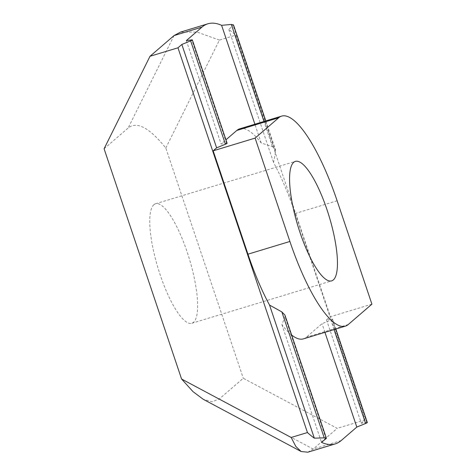 <?xml version="1.0" encoding="UTF-8"?>
<svg xmlns="http://www.w3.org/2000/svg" width="476" height="476" viewBox="0 0 476 476"><rect width="100%" height="100%" fill="white"/><g stroke="black" fill="none" stroke-linecap="round" stroke-linejoin="round"><path stroke-width="0.36" stroke-dasharray="2.38 1.78" d="M153.897 204.704A62.439 16.327 73.1 0 0 159.139 271.689A62.439 16.327 73.1 0 0 191.81 323.275A62.439 16.327 73.1 0 0 193.482 322.335A62.439 16.327 73.1 0 0 188.246 255.35A62.439 16.327 73.1 0 0 155.575 203.764A62.439 16.327 73.1 0 0 153.897 204.704M291.651 335.033A109.742 28.691 -106.9 0 1 281.911 324.662L284.987 316.796L284.934 315.082M371.911 304.152L329.969 316.867L326.506 319.854L331.986 319.122A3.784 0.422 161.4 0 1 332.522 319.158A3.784 0.422 161.4 0 1 330.832 320.11L322.026 323.71L306.354 337.216A109.742 28.691 -106.9 0 1 303.408 338.87M239.725 128.823A109.742 28.691 -106.9 0 1 261.223 143.032L272.427 146.566L275.443 149.547L275.556 151.451L273.587 162.608A109.742 28.691 -106.9 0 1 295.18 213.504L329.969 316.867M227.117 143.288A3.784 0.422 -18.6 0 0 226.582 143.246L221.102 143.978L225.951 139.807M281.911 324.662L321.52 442.371M186.318 40.609L221.102 143.978M324.935 332.343L322.026 323.71M261.223 143.032L254.892 124.224M326.506 319.854L361.296 423.223L366.77 422.486A3.784 0.422 161.4 0 1 367.311 422.527M361.296 423.223L365.163 419.886L235.685 35.153A219.49 57.382 73.1 0 0 228.795 29.512L233.49 24.889M228.795 29.512L273.587 162.608M307.841 452.2L313.178 449.064L337.198 428.364L243.295 378.271L219.275 398.971L212.117 401.786L203.252 399.305M104.089 148.768L128.109 128.068C136.796 120.946 149.363 127.598 165.809 148.018L243.295 378.271M165.809 148.018L219.394 40.091L235.685 35.153M365.163 419.886L337.198 428.364M219.394 40.091L197.147 32.082L180.475 32.112M348.301 324.495L306.354 337.216M337.127 200.783L295.18 213.504M326.084 438.92L284.987 316.796M226.582 143.246L191.792 39.877M334.021 329.588L330.832 320.11M272.427 146.566L263.984 121.469M366.77 422.486L331.986 319.122M275.556 151.451L233.175 25.514M341.143 440.586L313.178 449.064L219.275 398.971M174.026 35.587L128.109 128.068M191.81 323.275L331.629 280.882M155.575 203.764L295.394 161.376M332.522 319.158L335.848 329.035M265.804 120.916L275.443 149.547"/><path stroke-width="0.71" d="M333.307 279.942A62.439 16.327 -106.9 0 1 331.629 280.882A62.439 16.327 -106.9 0 1 298.958 229.295A62.439 16.327 -106.9 0 1 293.722 162.316A62.439 16.327 -106.9 0 1 295.394 161.376A62.439 16.327 -106.9 0 1 328.065 212.956A62.439 16.327 -106.9 0 1 333.307 279.942M291.157 437.48L307.448 432.541A219.49 57.382 73.1 0 0 314.333 438.176L324.239 437.843L326.411 438.325L284.934 315.082L281.857 311.905L269.541 305.08A109.742 28.691 -106.9 0 1 247.954 254.19L213.165 150.821L216.628 147.84L225.428 144.24A3.784 0.422 -18.6 0 0 227.117 143.288L192.334 39.919A3.784 0.422 161.4 0 1 190.644 40.871L181.838 44.47L177.97 47.802L150.005 56.281L104.089 148.768L181.576 379.021L291.157 437.48L295.87 446.5L301.183 451.545L307.841 452.2L335.247 443.888A219.49 57.382 73.1 0 0 341.143 440.586L356.816 427.079L324.935 332.343M213.165 150.821L255.112 138.105L289.896 241.469A109.742 28.691 73.1 0 0 345.356 326.149L303.408 338.87A109.742 28.691 -106.9 0 1 291.651 335.033M345.356 326.149A109.742 28.691 73.1 0 0 348.301 324.495L371.911 304.152L337.127 200.783A109.742 28.691 73.1 0 0 281.673 116.102A109.742 28.691 73.1 0 0 278.722 117.756L236.78 130.478A109.742 28.691 -106.9 0 1 239.725 128.823L281.673 116.102M255.112 138.105L278.722 117.756M225.951 139.807L236.78 130.478M314.333 438.176L269.541 305.08M216.628 147.84L181.838 44.47M326.411 438.325L321.52 442.371A219.49 57.382 73.1 0 0 335.247 443.888M254.892 124.224L221.608 25.323A219.49 57.382 73.1 0 0 207.881 23.8A219.49 57.382 73.1 0 0 201.991 27.108L186.318 40.609L191.792 39.877A3.784 0.422 161.4 0 1 192.334 39.919M356.816 427.079L365.622 423.479L334.021 329.588M265.804 120.916L233.49 24.889L231.33 24.443L221.608 25.323M335.848 329.035L367.311 422.527A3.784 0.422 161.4 0 1 365.622 423.479M301.183 451.545L203.252 399.305L193 391.629L181.576 379.021M207.881 23.8L180.475 32.112L174.026 35.587L150.005 56.281M177.97 47.802L307.448 432.541M289.896 241.469L247.954 254.19M324.239 437.843L281.857 311.905M225.428 144.24L190.644 40.871M263.984 121.469L231.33 24.443M174.026 35.587L201.991 27.108"/></g></svg>
